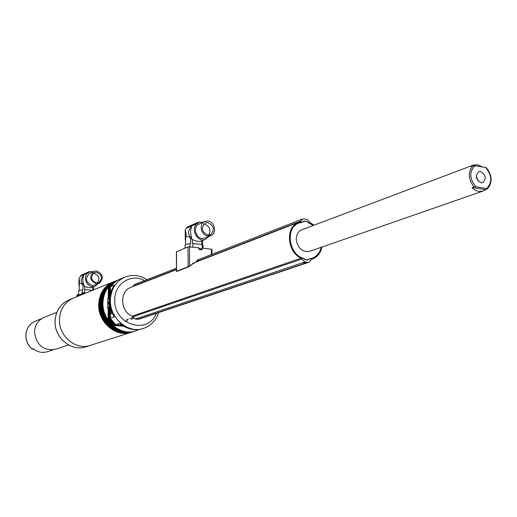 <?xml version="1.0" encoding="UTF-8"?>
<svg xmlns="http://www.w3.org/2000/svg" width="517" height="517" viewBox="0 0 517 517"><rect width="100%" height="100%" fill="white"/><g stroke="black" fill="none" stroke-linecap="round" stroke-linejoin="round"><path stroke-width="0.78" d="M109.727 303.738L109.255 303.699L109.585 301.521M109.255 303.699L109.811 304.513M82.345 292.661L84.193 292.693M84.756 293.475L84.698 292.984L83.857 292.809L81.867 292.932L81.731 293.863M79.179 290.438L79.25 285.235C79.385 282.605 80.646 282.605 83.03 285.222L84.575 286.192L84.736 293.016M83.689 275.322L83.838 275.38C82.487 277.984 82.449 281.041 83.728 284.55L83.573 284.906C80.484 281.991 80.523 278.792 83.689 275.322M96.569 270.947C103.238 274.178 104.085 278.308 99.096 283.342L96.44 283.762C89.784 280.602 88.905 276.485 93.79 271.406L96.569 270.947M98.921 283.413L94.889 285.087L92.239 285.5C85.628 282.372 84.749 278.282 89.615 273.228L89.784 273.157M84.103 293.74L81.938 293.785L76.871 296.015M96.446 282.993C90.876 280.343 90.139 276.892 94.236 272.646L96.556 272.265C102.14 274.966 102.851 278.424 98.676 282.644L96.446 282.993M97.286 282.993C100.156 278.566 99.09 275.341 94.081 273.338L93.157 273.338M84.575 286.192L87.386 287.387L90.255 287.795L95.096 286.153M98.01 283.788L95.296 286.069C87.728 289.779 81.234 276.039 88.859 272.44L80.503 276.104L79.036 278.456L79.605 280.977L78.952 284.718L79.23 286.612M81.783 292.977L82.365 292.654L82.41 289.759L82.978 289.817L83.03 285.222M93.396 286.857L93.364 289.966M92.756 290.218L92.789 287.103M80.503 276.104L80.995 275.303L89.499 271.567L88.859 272.44M89.519 271.522L80.995 275.303M92.879 271.8L89.499 271.567M82.41 289.759L78.674 290.987L78.623 295.084M92.659 290.257L84.775 289.617M77.615 294.6L78.629 294.503M78.629 294.722L77.059 294.91L77.007 295.795M176.562 271.154L176.633 271.509L188.602 266.901L188.13 266.759L189.584 265.822L188.679 266.85L194.172 262.791L189.623 265.932M211.408 254.558L211.369 249.181L202.011 248.141L201.494 249.814M211.369 249.181L211.783 249.491M176.51 251.824L188.046 246.842L198.929 247.798L199.232 249.562M202.095 248.147L201.895 249.86L199.084 249.543L198.858 247.785M191.368 226.776L191.613 226.885C190.282 229.813 190.301 233.296 191.665 237.355L191.419 237.982C187.587 234.628 187.568 230.892 191.368 226.776M192.919 247.12L192.906 243.494L202.192 244.547L202.212 248.16M205.359 239.293L201.048 241.077C198.812 241.82 195.975 241.297 192.544 239.52L192.563 243.643L192.906 243.494M207.86 222.581L205.249 222.969C200.719 227.855 201.624 231.913 207.95 235.138L210.471 234.77C215.072 229.923 214.2 225.858 207.86 222.581M208.513 235.17C211.279 230.039 209.908 226.336 204.422 224.074L203.763 224.042M207.957 236.036L210.962 235.603C217.205 233.27 214.684 221.509 207.847 221.037L204.713 221.509C198.56 223.926 201.165 235.61 207.957 236.036M199.097 223.977L198.909 224.055C192.783 226.459 195.368 238.059 202.121 238.473L205.107 238.033L210.762 235.681M202.554 222.459L198.877 222.006L198.05 223.111C189.519 227.15 197.139 243.397 205.585 239.197L208.597 236.586M185.603 241.077L185.241 239.028L186.236 233.581L185.209 230.227L187.031 227.228L198.774 222.052M185.616 244.787L185.597 239.481C185.655 235.558 187.341 235.196 190.657 238.408L190.683 243.772L190.043 243.701L190.056 246.803M192.544 239.52L190.657 238.408M203.084 245.51L202.386 245.097L202.36 240.534M201.837 244.405L201.811 240.767M185.047 248.082L185.034 245.601C185.002 244.761 186.669 244.127 190.043 243.701M203.032 245.168L203.052 248.25M309.03 258.991L311.919 258.364M313.218 225.509L306.827 221.593L303.653 221.295L303.065 222.116L298.865 223.053C284.912 227.777 288.699 254.913 303.886 258.448L304.952 259.586L307.712 259.889L309.095 258.959L312.216 258.261C316.824 256.432 319.803 252.794 321.154 247.346M301.993 229.742L301.702 229.852C298.128 231.513 296.299 234.686 296.215 239.358C297.753 248.425 302.29 252.399 309.825 251.288M308.061 222.724L313.373 225.451M303.653 263.069L305.431 262.81L303.653 263.069M321.929 247.074C320.624 253.052 317.47 257.039 312.475 259.036L311.441 259.366L309.088 262.19L307.945 262.319L304.836 261.977L301.101 258.183C286.974 252.063 285.255 226.853 298.542 222.304L300.403 221.683L302.555 219.008L306.943 219.24L310.639 223.04L313.987 225.218M132.675 286.651L134.381 284.602M308.985 262.222L138.911 319.209L135.28 319.118L132.178 316.152C120.261 311.531 119.343 291.349 130.795 287.381L131.234 287.213M321.309 247.294C319.467 254.364 315.312 258.313 308.836 259.146L307.718 260.051L304.952 259.747L303.789 258.578C286.147 254.332 285.539 221.89 302.962 221.961L304.08 221.082L306.827 221.438L307.88 222.607M303.789 258.578L304.862 259.612L308.035 259.87M299.059 222.976L298.774 223.085C284.822 227.816 288.609 254.946 303.796 258.481L303.886 258.448M303.621 221.308L302.988 222.123M130.904 332.425L90.74 345.24C76.348 350.791 58.654 336.431 59.461 319.571C60.043 309.431 64.528 302.342 72.936 298.29L73.64 297.999M111.924 282.489L111.84 282.482C103.555 286.903 99.174 294.296 98.689 304.655C97.952 322.563 116.525 337.944 131.576 332.218M111.84 282.482L112.603 282.172M111.284 310.73L110.567 312.591L111.09 313.968L111.918 312.397M111.614 290.218L110.761 292.596M121.204 324.534L120.196 324.779L121.889 325.031M109.598 299.55L108.35 303.188L109.378 305.915L109.985 305.683M110.341 307.466L110.257 318.252L114.225 316.856C111.129 311.816 109.578 306.374 109.572 300.519C109.675 294.677 111.304 289.533 114.457 285.093L110.502 286.677L115.524 281.623L118.871 279.619L125.366 276.931M122.684 278.023L121.934 278.327M135.46 330.977C120.345 336.735 101.675 321.251 102.411 303.24C102.889 292.822 107.29 285.39 115.608 280.951L116.151 280.731C107.827 285.171 103.426 292.609 102.941 303.04C102.211 321.115 121.004 336.625 136.139 330.757L139.099 329.497M134.349 331.332C119.253 337.078 100.608 321.626 101.338 303.647C101.823 293.242 106.218 285.823 114.528 281.39L115.065 281.17C106.754 285.61 102.353 293.036 101.875 303.447C101.145 321.438 119.795 336.91 134.905 331.151M133.237 331.688C118.154 337.427 99.542 322.001 100.279 304.054C100.763 293.669 105.151 286.256 113.449 281.83L113.986 281.61C105.681 286.043 101.293 293.456 100.809 303.847C100.072 321.813 118.703 337.252 133.793 331.507M132.126 332.037C117.068 337.769 98.482 322.375 99.219 304.455C99.703 294.089 104.085 286.689 112.376 282.269L112.913 282.049C104.621 286.476 100.227 293.876 99.749 304.255C99.012 322.188 117.611 337.601 132.682 331.862M108.344 287.549L112.118 283.478L117.236 280.285L113.268 282.76L108.344 287.549L108.24 299.511L107.704 299.718L108.26 297.275M123.292 325.969L113.559 325.439L108.085 319.015L108.622 318.827L108.725 306.781L109.261 306.575L109.165 318.634L109.707 318.446L110.089 306.271M114.102 325.258L108.622 318.827M113.559 325.439L123.725 326.227M124.119 326.46L123.02 326.175M143.112 328.534L143.054 328.553C134.814 331.067 127.046 329.329 119.75 323.345L115.743 324.702L122.122 325.199M122.497 325.452L114.651 325.07L122.884 325.71M108.163 309.722L107.646 307.176L107.704 299.718M107.646 307.176L108.182 306.982L108.085 319.015M110.502 286.677L110.444 293.727M109.882 296.519L109.959 286.896L109.423 287.116L109.326 299.097L108.783 299.304L108.88 287.329M109.423 287.116L113.204 283.038L117.779 280.065L113.152 283.335L109.959 286.896M114.651 325.07L109.165 318.634M115.201 324.883L109.707 318.446M115.743 324.702L110.257 318.252M110.328 308.933L109.804 306.374M108.783 299.304L109.339 296.855M109.242 309.328L108.725 306.781M36.617 320.624L32.681 322.511C28.441 325.516 26.186 329.775 25.928 335.3C25.953 340.858 28.028 345.446 32.151 349.072L34.006 349.363M90.346 345.362C75.999 350.591 58.647 336.27 59.442 319.577C60.017 309.444 64.509 302.348 72.91 298.303L68.496 300.099C60.14 304.125 55.674 311.169 55.093 321.231C54.279 337.976 71.857 352.219 86.171 346.694L89.958 345.485M44.449 317.231L43.958 317.425C38.096 320.178 34.949 325.025 34.523 331.959C36.429 345.401 43.59 351.14 55.998 349.175L68.599 345.001M32.655 322.524L32.681 322.511C28.377 325.561 26.108 329.833 25.85 335.359C25.882 340.923 27.97 345.505 32.112 349.124M32.151 349.072L33.178 348.716C37.728 352.284 42.607 353.24 47.816 351.592L52.941 349.893M481.094 182.766L482.852 182.591C486.633 178.449 485.851 174.74 480.519 171.47L478.703 171.65C474.961 175.825 475.756 179.528 481.094 182.766M478.16 181.066L476.235 175.774M487.499 188.841L486.691 188.485C492.43 182.423 492.068 175.418 485.599 167.469L486.355 167.695C492.281 175.379 492.662 182.43 487.499 188.841L482.949 191.064L478.858 191.458L475.776 190.45L472.887 188.434L472.008 187.561L473.966 186.863C468.156 178.94 467.801 171.903 472.913 165.757L470.961 166.487L473.133 165.175L477.508 164.723L482.445 166.959M472.913 165.757L474.91 165.724C469.074 171.76 469.43 178.798 475.97 186.837L473.966 186.863M475.97 186.837L486.691 188.485M485.385 189.603L472.008 187.561M485.599 167.469L474.91 165.724M109.662 305.89L109.268 305.469M109.578 300.054L109.533 300.118C108.383 303.014 108.512 304.888 109.934 305.728M78.92 294.948L78.907 295.853M79.579 295.582L79.586 294.677M81.938 293.785L81.932 294.625M76.865 296.687L76.878 295.853M176.51 251.611L176.562 271.218L188.13 266.759L188.046 246.842M194.631 262.61L194.172 262.791M197.972 259.799L196.395 261.583M196.382 261.621L196.169 262.016L196.382 261.621M189.493 246.738L189.584 265.822L195.807 262.093L198.774 259.489M201.656 248.858L201.423 249.808L201.417 248.968L199.09 248.587M196.331 261.544L197.888 259.831M201.417 248.968L200.506 248.638M198.05 223.111L186.475 228.217M198.754 222.103L186.98 227.306M125.25 321.315L127.479 320.559M131.137 319.325L133.729 318.446M196.292 261.66L300.946 221.011M132.882 286.289L176.439 269.37M132.178 316.152L301.101 258.183M137.929 319.332L307.945 262.319M135.28 319.118L304.836 261.977M132.746 316.837L301.786 259.056M158.738 312.565C156.179 320.307 151.235 325.548 143.913 328.276C128.655 334.202 109.675 318.491 110.392 300.203C110.929 289.216 115.653 281.571 124.565 277.261C132.262 274.262 139.745 275.063 147.015 279.678M144.631 280.608C131.299 272.976 114.399 283.646 114.761 299.944C113.553 324.728 148.166 335.494 156.27 313.392M69.2 299.808L68.496 300.099C60.108 304.145 55.623 311.202 55.048 321.264M109.643 305.89C108.441 304.397 108.415 302.439 109.552 300.015L109.585 299.976M84.698 292.984L84.116 292.661M93.622 286.761L93.59 289.875M79.03 278.85L78.959 284.117M89.551 271.49L81.046 275.238M93.79 271.406L89.615 273.228M76.781 296.726L76.794 295.944M77.634 294.593L77.059 294.91M201.475 249.808L201.74 248.393M176.446 271.367L176.394 251.727M211.951 254.345L211.912 249.362M202.47 240.489L202.496 245.116M203.084 245.297L203.103 248.257M204.713 221.509L198.909 224.055M185.215 230.815L185.241 238.014M198.819 222.019L187.031 227.228M311.292 259.437L311.951 259.211M126.342 319.803L128.41 319.099M129.883 318.595L133.011 317.528M134.304 284.634L176.433 268.2M130.795 287.381L176.439 269.674M192.673 263.373L298.542 222.304M197.223 260.09L302.555 219.008M72.936 298.29L110.968 282.799M41.651 318.64L36.138 320.811M56.799 312.365L43.958 317.425M86.171 346.694C71.785 352.219 54.233 337.982 55.048 321.27M301.702 229.852L473.133 165.175M309.521 251.391L482.613 191.18"/></g></svg>
